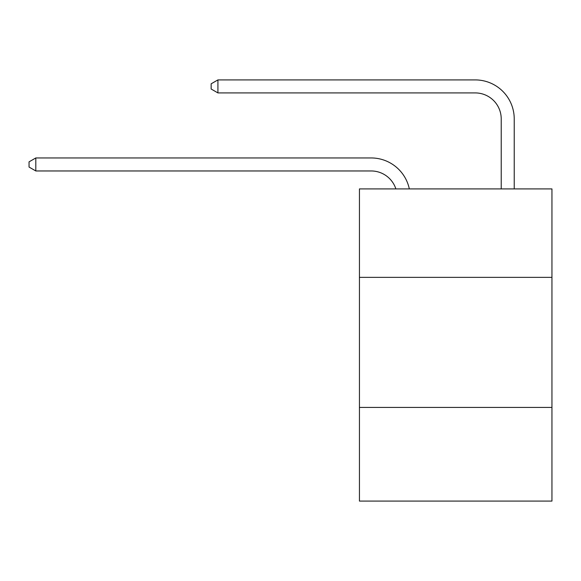 <?xml version="1.0" encoding="UTF-8"?>
<svg xmlns="http://www.w3.org/2000/svg" width="581" height="581" viewBox="0 0 581 581"><rect width="100%" height="100%" fill="white"/><g stroke="black" fill="none" stroke-linecap="round" stroke-linejoin="round"><path stroke-width="0.87" d="M551.95 277.362L551.95 188.912L359.443 188.912L359.443 277.362L551.95 277.362L551.95 501.091L359.443 501.091L359.443 277.362M551.95 407.434L359.443 407.434M395.879 188.912A26.014 26.014 -7.1 0 0 371.143 170.959L35.811 170.959L35.811 157.952L371.143 157.952A39.021 39.021 172.9 0 1 409.329 188.912M501.221 188.912L501.221 118.931A26.014 26.014 20.2 0 0 475.207 92.916L217.919 92.916L211.157 89.016L211.157 83.809L217.919 79.909L475.207 79.909A39.021 39.021 20 0 1 514.229 118.931L514.229 188.912M501.221 118.931A26.014 26.014 -160 0 0 475.207 92.916A26.014 26.014 -160 0 1 501.221 118.931A26.014 26.014 -160 0 0 475.207 92.916A26.014 26.014 -160 0 1 501.221 118.931A26.014 26.014 -160 0 0 475.207 92.916A26.014 26.014 -160 0 1 501.221 118.931A26.014 26.014 -160 0 0 475.207 92.916A26.014 26.014 -160 0 1 501.221 118.931A26.014 26.014 -160 0 0 475.207 92.916A26.014 26.014 -160 0 1 501.221 118.931A26.014 26.014 -160 0 0 475.207 92.916A26.014 26.014 -160 0 1 501.221 118.931A26.014 26.014 -160 0 0 475.207 92.916A26.014 26.014 -160 0 1 501.221 118.931A26.014 26.014 -160 0 0 475.207 92.916A26.014 26.014 -160 0 1 501.221 118.931A26.014 26.014 -160 0 0 475.207 92.916A26.014 26.014 -160 0 1 501.221 118.931A26.014 26.014 -160 0 0 475.207 92.916A26.014 26.014 -160 0 1 501.221 118.931A26.014 26.014 -160 0 0 475.207 92.916A26.014 26.014 -160 0 1 501.221 118.931A26.014 26.014 -160 0 0 475.207 92.916A26.014 26.014 -160 0 1 501.221 118.931M35.811 170.959L29.05 167.059L29.05 161.859L35.811 157.952M217.919 79.909L217.919 92.916"/></g></svg>
